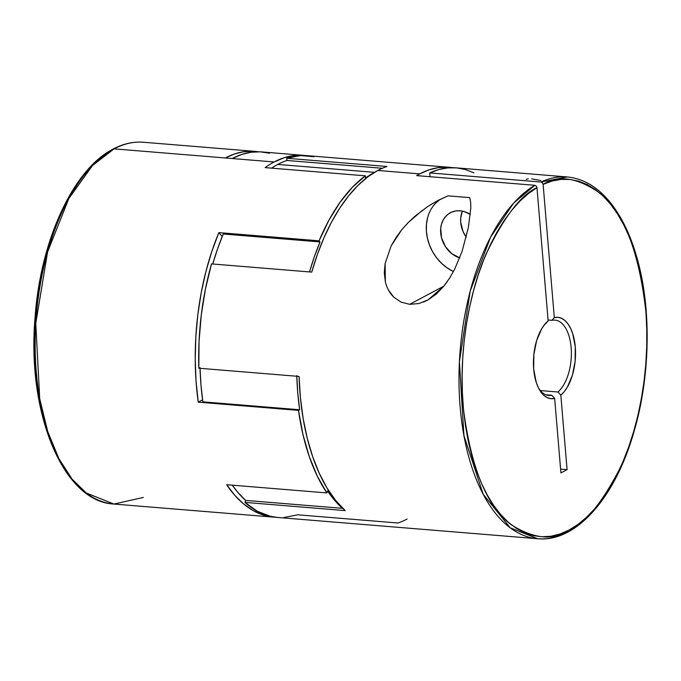 <?xml version="1.0" encoding="UTF-8"?>
<svg xmlns="http://www.w3.org/2000/svg" width="681" height="681" viewBox="0 0 681 681"><rect width="100%" height="100%" fill="white"/><g stroke="black" fill="none" stroke-linecap="round" stroke-linejoin="round"><path stroke-width="1.02" d="M277.78 164.427A179.239 91.526 94.7 0 0 271.566 168.147A179.239 91.526 -85.3 0 1 277.78 164.427L374.49 172.344L277.78 164.427A179.239 91.526 -85.3 0 1 286.922 160.469L382.339 168.275L286.922 160.469A179.239 91.526 94.7 0 0 277.78 164.427M365.561 178.022A179.239 91.526 -85.3 0 1 373.937 172.685A179.239 91.526 94.7 0 0 365.561 178.022L365.374 175.826L265.139 167.62A181.504 92.684 -85.3 0 1 274.137 161.967A181.504 92.684 -85.3 0 1 303.59 155.353A181.504 92.684 -85.3 0 1 305.301 155.532L294.745 155.455L284.42 157.626L274.137 161.967L232.23 158.537L274.137 161.967A181.504 92.684 -85.3 0 0 265.139 167.62L365.374 175.826L365.561 178.022M540.85 180.533L531.708 178.865M459.701 257.886A24.959 20.396 62 0 1 441.177 236.358A24.959 20.396 62 0 1 450.379 212.727A24.959 20.396 62 0 1 460.067 210.812A24.959 20.396 62 0 1 470.341 214.438L464.28 211.612L460.067 210.812L455.93 210.931L452.039 211.961L448.524 213.877L445.536 216.592L443.178 220.006L441.552 223.989L440.709 228.382L441.492 237.737L445.417 246.633L451.869 253.732L459.879 257.937M447.34 281.525L443.578 286.488L427.957 299.972L418.875 303.564L409.656 304.322L443.833 286.182L409.656 304.322L401.058 302.109L393.839 297.205C389.694 293.196 386.859 288.063 385.361 281.806L385.114 263.53L391.217 245.781L395.984 237.592L401.645 229.889L407.987 222.789L414.942 216.243L427.745 206.539L437.696 200.623L448.013 195.847L469.754 197.626L470.699 202.589L470.792 208.088L468.341 227.692L462.041 251.493L454.712 269.097L449.69 277.993L443.578 286.488L436.308 294.047L427.957 299.972L423.454 302.1M440.99 198.946A41.592 33.99 -118 0 0 426.944 235.847A41.592 33.99 -118 0 0 453.461 271.506M143.342 497.436L113.897 504.051L86.223 492.967L72.092 479.118L58.907 458.679L47.747 431.575L39.702 398.683L35.778 323.347L47.602 251.885L68.892 198.426L92.48 165.56L114.067 148.858A2.273 1.856 -118 0 0 112.527 149.701A2.273 1.856 62 0 1 114.067 148.858A181.504 92.684 94.7 0 0 35.148 344.152A181.504 92.684 94.7 0 0 113.897 504.051C63.12 501.923 26.687 412.933 35.063 317.491C40.392 240.751 73.19 169.211 113.191 149.037C123.235 143.717 133.34 141.452 143.512 142.252A181.504 92.684 94.7 0 0 114.067 148.858L225.317 157.966L114.067 148.858A181.504 92.684 -85.3 0 1 144.942 142.389M551.823 395.269A37.813 19.306 -85.3 0 1 548.801 395.482A37.813 19.306 -85.3 0 1 538.722 388.391A37.813 19.306 94.7 0 0 551.823 395.269L554.657 398.428L560.914 472.929L567.077 469.66L560.821 395.159L564.268 391.618L567.409 387.012L572.38 375.24L575.122 361.313L575.275 346.978L572.823 334.013L570.712 328.574L568.082 324.054L565.034 320.606L561.646 318.342L558.028 317.329L554.308 317.593L543.115 184.364L542.417 182.772L540.986 182.023A181.504 92.684 -85.3 0 1 567.35 176.949L540.986 182.023L429.737 172.914L540.986 182.023L542.417 182.772L543.115 184.364L552.061 181.052L561.025 179.409L569.937 179.444L578.697 181.172L587.226 184.56L595.449 189.582L603.281 196.196L610.661 204.334L617.505 213.919L623.762 224.858L629.363 237.056L634.258 250.395L638.395 264.747L641.749 279.976L644.277 295.946L645.963 312.494L646.78 329.476L646.729 346.723L645.818 364.08L644.039 381.377L641.408 398.462L637.969 415.155L633.739 431.311L628.759 446.779L623.089 461.412L616.765 475.066L609.853 487.622L602.421 498.952L594.539 508.954L586.273 517.534L577.718 524.617L568.933 530.116L560.02 534.006L551.048 536.228L542.11 536.773L533.291 535.641L524.676 532.823L516.334 528.362L508.358 522.301L500.816 514.683L493.776 505.591L487.307 495.113L481.476 483.34L476.325 470.384L471.916 456.364L468.29 441.424L465.472 425.702L463.489 409.332L462.365 392.486L462.118 375.308L462.731 357.968L464.212 340.636L466.545 323.458L469.711 306.612L473.67 290.251L478.385 274.528L483.825 259.589L489.937 245.577L496.645 232.63L503.906 220.857L511.644 210.386L519.782 201.295L528.243 193.693L536.96 187.633L548.145 320.862L544.698 324.403L541.557 329.008L536.577 340.772L533.844 354.699L533.691 369.042L536.134 381.998L538.254 387.446L540.876 391.958L543.932 395.406L547.32 397.67L550.938 398.691L554.657 398.428A40.834 20.856 -85.3 0 1 539.454 389.745A40.834 20.856 -85.3 0 1 544.817 324.25A40.834 20.856 -85.3 0 1 548.145 320.862L545.796 323.586A37.813 19.306 94.7 0 0 543.872 325.458A37.813 19.306 -85.3 0 1 545.796 323.586L548.145 320.862L536.96 187.633L536.262 186.041L534.832 185.292L416.67 175.621A181.504 92.684 -85.3 0 1 419.743 173.885A181.504 92.684 -85.3 0 1 449.188 167.279A181.504 92.684 -85.3 0 1 452.627 167.688L447.196 167.151L438.045 167.671L428.868 169.918L419.743 173.885L377.827 170.454L419.743 173.885A181.504 92.684 94.7 0 0 416.67 175.621L534.832 185.292L513.508 203.261L490.541 237.209L470.222 291.034L459.411 361.756L463.923 435.559L483.161 494.193L510.248 527.818L537.726 538.748A181.504 92.684 -85.3 0 1 458.994 381.845A181.504 92.684 -85.3 0 1 534.832 185.292L536.262 186.041L536.96 187.633C520.965 194.851 504.059 216.89 486.243 253.749C469.567 291.119 457.811 352.452 463.497 409.366C471.209 468.69 487.238 507.226 511.584 524.983C534.151 539.046 553.27 540.757 568.933 530.116C584.979 523.927 602.183 502.936 620.561 467.149C637.816 430.767 650.61 370.021 645.963 312.528C639.34 252.489 624.068 212.753 600.131 193.302C577.914 177.698 558.914 174.711 543.115 184.364L554.308 317.593A40.834 20.856 -85.3 0 1 575.275 346.978A40.834 20.856 -85.3 0 1 560.821 395.159L557.977 392.001L540.314 390.562L557.977 392.001A37.813 19.306 94.7 0 0 571.138 347.582A37.813 19.306 94.7 0 0 551.959 320.317A37.813 19.306 -85.3 0 1 554.972 320.113A37.813 19.306 -85.3 0 1 571.316 350.426A37.813 19.306 -85.3 0 1 557.977 392.001L560.821 395.159L567.077 469.66L560.599 469.132L567.077 469.66L560.914 472.929L554.657 398.428L551.823 395.269L545.864 394.784L551.823 395.269M303.59 155.353L261.674 151.923A181.504 92.684 94.7 0 0 232.23 158.537L225.317 157.966A181.504 92.684 -85.3 0 1 254.762 151.361A181.504 92.684 -85.3 0 1 258.21 151.769L252.191 151.216L243.236 151.812L234.255 154.068L225.317 157.966L232.23 158.537L241.551 154.502L250.931 152.263L260.261 151.829L269.463 153.216M319.083 240.819A181.504 92.684 -85.3 0 1 365.374 175.826L352.358 187.318L340.125 202.206L328.957 220.167L319.083 240.819L218.856 232.613L319.083 240.819L320.036 241.934L319.083 240.819M198.256 402.165A181.504 92.684 -85.3 0 1 218.856 232.613L222.21 236.545L218.856 232.613L211.765 251.57L205.841 271.804L201.167 293.009L197.805 314.86L195.813 337.035L195.226 359.202L196.043 381.019L198.256 402.165L298.491 410.371L198.256 402.165L202.606 399.858L198.256 402.165M326.854 492.916A181.504 92.684 -85.3 0 1 298.491 410.371L299.649 409.758L202.87 401.833L299.649 409.758L298.491 410.371L302.934 434.393L309.242 456.466L317.269 476.113L326.854 492.916L226.62 484.71L326.854 492.916L327.544 490.933L326.854 492.916M275.686 517.262A181.504 92.684 -85.3 0 1 273.966 517.151A181.504 92.684 -85.3 0 1 226.62 484.71L234.707 495.232L243.457 503.821L252.753 510.358L262.491 514.776L275.694 517.262M567.171 532.142A181.504 92.684 -85.3 0 1 537.726 538.748C575.07 542.476 613.555 499.845 632.734 435.917C649.351 382.603 651.819 316.58 639.084 265.76C634.556 247.373 628.418 231.387 620.663 217.801C606.116 192.732 588.341 179.112 567.35 176.949L456.1 167.841A181.504 92.684 94.7 0 0 429.737 172.914L430.06 176.711L429.737 172.914L438.7 169.578L447.681 167.901L456.61 167.884L465.395 169.543L473.959 172.855M449.188 167.279L307.046 155.643A181.504 92.684 94.7 0 0 286.744 158.273L386.97 166.479A181.504 92.684 94.7 0 0 377.827 170.454A181.504 92.684 94.7 0 0 311.745 272.111L211.51 263.905A181.504 92.684 94.7 0 0 198.835 368.225L299.07 376.431A181.504 92.684 94.7 0 0 345.173 510.597L244.939 502.391A181.504 92.684 94.7 0 0 277.422 517.441L537.726 538.748M430.46 204.802L438.93 199.984L448.013 195.847L469.754 197.626L470.699 202.589L470.792 208.088L468.341 227.692L462.041 251.493L454.712 269.097M385.361 281.806L384.297 272.732L385.114 263.53L391.217 245.781L401.645 229.889L407.987 222.789L422.467 210.233M418.875 303.564L409.656 304.322L401.058 302.109L393.839 297.205L388.528 290.2M277.669 517.458L270.391 516.326L257.29 511.244L244.939 502.391L245.628 500.407L237.933 492.482L232.264 485.178A179.239 91.526 94.7 0 0 245.628 500.407L342.407 508.324A179.239 91.526 -85.3 0 1 327.544 490.933L334.703 500.407L342.407 508.324L245.628 500.407L244.939 502.391L345.173 510.597L335.648 500.45L326.974 487.962L319.287 473.321L312.698 456.747L307.31 438.487L303.207 418.815L300.449 398.027L299.07 376.431L198.835 368.225L199.039 341.743L201.261 315.15L205.449 289.008L211.51 263.905L311.745 272.111L317.448 254.268L324.071 237.533L331.528 222.1L339.725 208.165L348.561 195.898L357.934 185.436L367.731 176.924L377.827 170.454A181.504 92.684 -85.3 0 1 386.97 166.479L286.744 158.273L286.922 160.469L286.744 158.273L300.491 155.557L314.069 156.749M407.102 519.033A181.504 92.684 -85.3 0 1 397.959 523.008L297.725 514.802L283.968 517.517M223.257 234.009L320.036 241.934L314.264 257.001L309.532 271.932A179.239 91.526 -85.3 0 1 320.036 241.934L223.257 234.009A179.239 91.526 94.7 0 0 212.753 264.007L217.494 249.076L223.257 234.009M548.077 320.002L551.959 320.317L554.308 317.593L551.959 320.317L548.077 320.002M58.924 458.875L53.101 446.83L47.985 433.593L43.635 419.292L40.085 404.063L37.37 388.051L35.514 371.417L34.535 354.316L34.45 336.908L35.242 319.372L36.927 301.87L39.472 284.564L42.86 267.633L47.057 251.238M52.02 235.532L57.698 220.67L64.048 206.794M71.003 194.034L78.485 182.517M462.365 211.136L460.731 217.758L460.714 222.398L463.114 231.702L466.247 237.192A24.959 20.396 -118 0 1 462.365 211.136M427.957 299.972L427.353 300.295M452.874 271.234L446.923 267.744L441.45 263.224L436.623 257.818L432.588 251.689L429.473 245.032L427.379 238.061L426.374 230.978L426.476 224.023L427.694 217.401M528.26 178.839L526.217 179.333M296.78 375.537L297.759 392.886L299.649 409.758A179.239 91.526 -85.3 0 1 296.797 376.252M200.018 368.327A179.239 91.526 94.7 0 0 202.87 401.833L200.98 384.961L200.001 367.612M113.897 504.051L273.966 517.151M143.512 142.252L254.762 151.361"/></g></svg>
